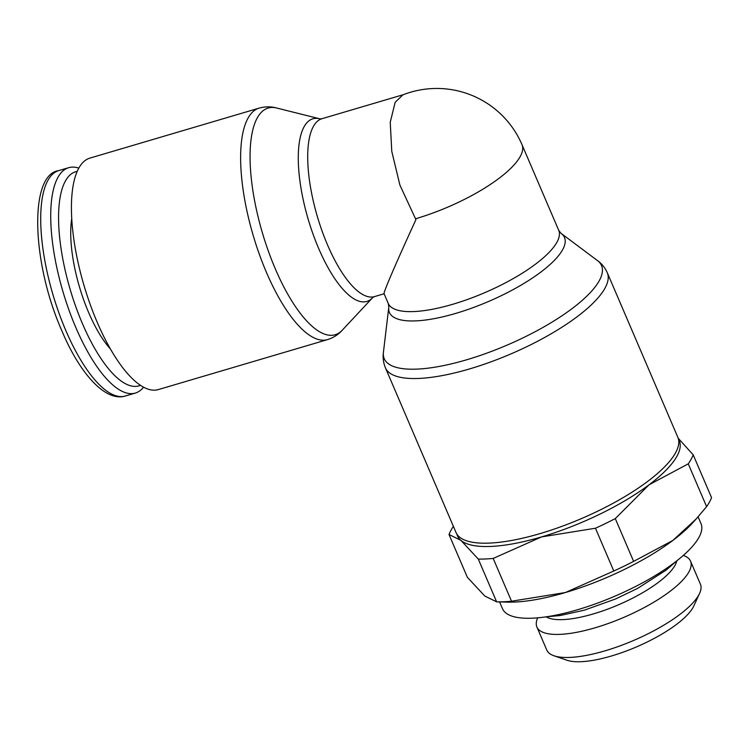 <?xml version="1.0" encoding="UTF-8"?>
<svg xmlns="http://www.w3.org/2000/svg" width="749" height="749" viewBox="0 0 749 749"><rect width="100%" height="100%" fill="white"/><g stroke="black" fill="none" stroke-linecap="round" stroke-linejoin="round"><path stroke-width="1.12" d="M143.518 387.214A117.518 40.633 -106.5 0 1 135.288 393.085A117.518 40.633 -106.5 0 1 69.03 310.226A117.518 40.633 -106.5 0 1 57.898 177.466A117.518 40.633 -106.5 0 1 68.721 167.673A117.518 40.633 -106.5 0 1 78.814 168.132M140.409 385.342A111.638 38.602 -106.5 0 1 76.735 309.3A111.638 38.602 -106.5 0 1 65.388 181.052A111.638 38.602 -106.5 0 1 77.222 171.39M327.491 339.625L158.282 389.602A120.692 41.729 -106.5 0 1 90.226 304.506A120.692 41.729 -106.5 0 1 78.795 168.16A120.692 41.729 -106.5 0 1 89.908 158.105L259.117 108.128A120.692 41.729 -106.5 0 0 248.003 118.192A120.692 41.729 -106.5 0 0 266.504 272.533A120.692 41.729 -106.5 0 0 327.491 339.625C333.567 337.724 338.642 334.419 342.705 329.719M372.908 297.39L372.862 297.437A95.226 32.919 -106.5 0 1 372.562 297.765L342.274 330.187A118.211 40.867 -106.5 0 1 275.398 269.06A118.211 40.867 -106.5 0 1 257.281 117.902A118.211 40.867 -106.5 0 1 276.662 108.015L319.701 118.782A95.226 32.919 -106.5 0 1 320.151 118.904L320.197 118.913M372.562 297.765A95.226 32.919 -106.5 0 1 318.69 248.518A95.226 32.919 -106.5 0 1 304.094 126.75A95.226 32.919 -106.5 0 1 319.701 118.782M388.225 303.401L388.825 306.968A95.226 28.921 156.8 0 0 388.778 307.343A95.226 28.921 156.8 0 0 455.813 313.372A95.226 28.921 156.8 0 0 562.649 249.679A95.226 28.921 156.8 0 0 561.198 233.445A95.226 28.921 156.8 0 0 560.889 233.22L558.717 230.327A92.745 28.172 156.8 0 1 556.928 242.217A92.745 28.172 156.8 0 1 452.883 304.244A92.745 28.172 156.8 0 1 388.225 303.401L384.068 293.692C383.254 292.69 396.418 262.084 415.901 219.7L415.77 218.699A92.745 40.596 -131.1 0 1 415.236 218.165L399.9 185.097L391.774 151.382L390.238 122.237L395.163 102.295L402.925 94.851A92.745 92.745 0 0 1 521.997 144.66A92.745 28.172 156.8 0 1 520.218 156.55A92.745 28.172 156.8 0 1 416.163 218.586A92.745 28.172 156.8 0 1 415.77 218.699L415.77 218.699M677.864 437.379A120.692 36.654 156.8 0 1 675.542 452.845A120.692 36.654 156.8 0 1 560.645 526.819A120.692 36.654 156.8 0 1 456.001 532.464L385.426 367.815A120.692 36.654 156.8 0 0 469.567 368.92A120.692 36.654 156.8 0 0 604.967 288.187A120.692 36.654 156.8 0 0 607.289 272.72L677.864 437.379M561.198 233.445L597.459 260.577A118.211 35.905 156.8 0 1 599.256 280.725A118.211 35.905 156.8 0 1 466.636 359.792A118.211 35.905 156.8 0 1 383.422 352.311L388.778 307.343M678.444 439.101A120.692 36.654 156.8 0 1 676.974 456.178A120.692 36.654 156.8 0 1 649.027 484.809A120.692 36.654 156.8 0 1 541.564 536.911A120.692 36.654 156.8 0 1 460.907 540.366L478.293 559.072L496.634 601.85L484.743 595.989L467.357 577.282L449.016 534.505L460.907 540.366A120.692 36.654 156.8 0 1 456.853 534.074M453.388 526.369A133.397 40.521 -23.2 0 0 451.076 530.142A133.397 40.521 -23.2 0 0 449.016 534.505M688.265 463.846L706.607 506.624L696.383 518.748L672.864 540.432L633.626 561.394L615.285 518.608L649.027 484.809L688.265 463.846A133.397 40.521 -23.2 0 0 691.158 459.231A133.397 40.521 -23.2 0 0 693.218 454.858L678.201 438.259M693.218 454.858L711.55 497.645A133.397 40.521 156.8 0 1 709.5 502.008A133.397 40.521 156.8 0 1 706.607 506.624M496.456 601.85L507.691 602.13A120.692 36.654 -23.2 0 0 565.411 592.534L511.52 601.213L493.188 558.436L541.564 536.911L595.446 528.232L613.787 571.01L565.411 592.534A120.692 36.654 -23.2 0 0 672.864 540.432A120.692 36.654 -23.2 0 0 692.666 522.849L696.383 518.748M698.096 516.829L700.998 523.598A107.987 32.797 156.8 0 1 698.92 537.436A107.987 32.797 156.8 0 1 596.12 603.619A107.987 32.797 156.8 0 1 502.485 608.675L499.592 601.924M537.735 617.831L537.726 617.85A83.579 25.382 -23.2 0 0 536.902 627.007A83.579 25.382 -23.2 0 0 609.368 623.093A83.579 25.382 -23.2 0 0 688.93 571.871A83.579 25.382 -23.2 0 0 690.541 561.16A83.579 25.382 -23.2 0 0 683.341 555.44L683.341 555.44M546.143 616.83A72.7 22.086 -23.2 0 0 613 607.074A72.7 22.086 -23.2 0 0 675.064 565.242A72.7 22.086 -23.2 0 0 676.796 560.842M536.902 627.007L546.779 650.057A83.579 25.382 -23.2 0 0 553.979 655.778A83.579 25.382 -23.2 0 0 631.8 641.238A83.579 25.382 -23.2 0 0 698.808 594.921A83.579 25.382 -23.2 0 0 699.594 593.367A83.579 25.382 -23.2 0 0 700.418 584.211L690.541 561.16M553.979 655.778L567.115 660.281A72.7 22.086 -23.2 0 0 634.815 647.623A72.7 22.086 -23.2 0 0 693.106 607.336A72.7 22.086 -23.2 0 0 693.789 605.988L699.594 593.367M633.626 561.394A133.397 40.521 156.8 0 1 613.787 571.01M511.52 601.213A133.397 40.521 156.8 0 1 496.634 601.85M478.293 559.072A133.397 40.521 -23.2 0 0 493.188 558.436M595.446 528.232A133.397 40.521 -23.2 0 0 615.285 518.608M110.318 348.875A83.851 28.986 -106.5 0 1 71.773 218.362M415.236 218.165L415.236 218.165A92.745 32.067 -106.5 0 0 415.62 219.054A92.745 32.067 -106.5 0 0 415.901 219.7L415.901 219.7M135.288 393.085L125.289 396.034A117.518 40.633 -106.5 0 1 65.903 330.702A117.518 40.633 -106.5 0 1 47.889 180.425A117.518 40.633 -106.5 0 1 58.712 170.632L68.721 167.673M372.862 297.437L374.453 296.613A92.745 32.067 -106.5 0 1 327.585 245.054A92.745 32.067 -106.5 0 1 313.372 126.459A92.745 32.067 -106.5 0 1 321.911 118.726L320.132 118.904M125.289 396.034C104.598 402.288 78.832 371.513 61.811 330.655C31.308 261.738 29.192 174.339 58.712 170.632M277.27 108.184C271.307 106.442 265.258 106.424 259.117 108.128M383.488 351.843C382.636 357.226 383.282 362.553 385.426 367.815M521.997 144.66L558.717 230.327M676.413 561.132L666.423 569.914L637.53 588.442L615.612 598.957L584.37 610.163L559.821 615.594L546.62 616.764M403.421 94.655L321.911 118.726M384.097 293.767L374.453 296.613M607.289 272.72C604.967 267.543 601.559 263.395 597.065 260.296"/></g></svg>

